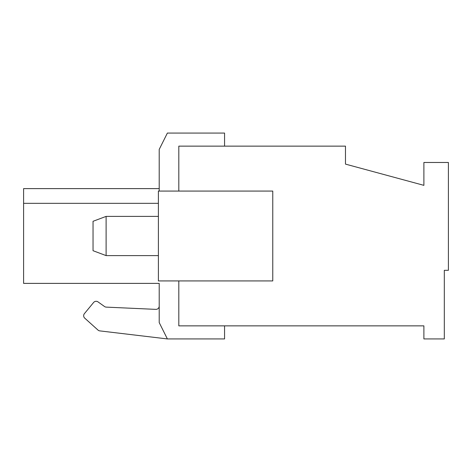 <?xml version="1.0" encoding="UTF-8"?>
<svg xmlns="http://www.w3.org/2000/svg" width="472" height="472" viewBox="0 0 472 472"><rect width="100%" height="100%" fill="white"/><g stroke="black" fill="none" stroke-linecap="round" stroke-linejoin="round"><path stroke-width="0.71" d="M106.111 216.394L93.037 221.297L93.037 250.703L106.111 255.606L106.111 216.394L158.391 216.394M158.391 280.928L272.763 280.928L272.763 191.072L158.391 191.072L158.391 280.928M159.212 191.072L159.212 149.406L167.377 133.069L224.566 133.069L224.566 146.137L178.817 146.137L178.817 191.072L178.817 146.137L345.469 146.137L345.469 164.108L423.891 185.348L423.891 162.474L448.4 162.474L448.4 270.308L444.317 270.308L444.317 338.931L423.891 338.931L423.891 325.863L178.817 325.863L178.817 280.928L178.817 325.863L224.566 325.863L224.566 338.931L167.377 338.931L99.787 330.884L167.377 338.931L159.212 322.594L159.212 283.383L23.6 283.383L23.6 188.617L159.212 188.617M84.742 318.152L97.987 330.07L84.742 318.152A3.269 3.269 0 0 1 84.405 313.644L93.609 302.481L84.405 313.644M99.787 330.884A3.269 3.269 0 0 1 97.987 330.07M159.212 306.104A3.269 3.269 0 0 1 155.795 309.366L106.253 307.119A3.269 3.269 0 0 1 104.507 306.511L98.028 301.897A3.269 3.269 0 0 0 93.609 302.481M104.507 306.511A3.269 3.269 0 0 0 106.253 307.119M158.391 203.326L23.6 203.326M106.111 255.606L158.391 255.606"/></g></svg>
